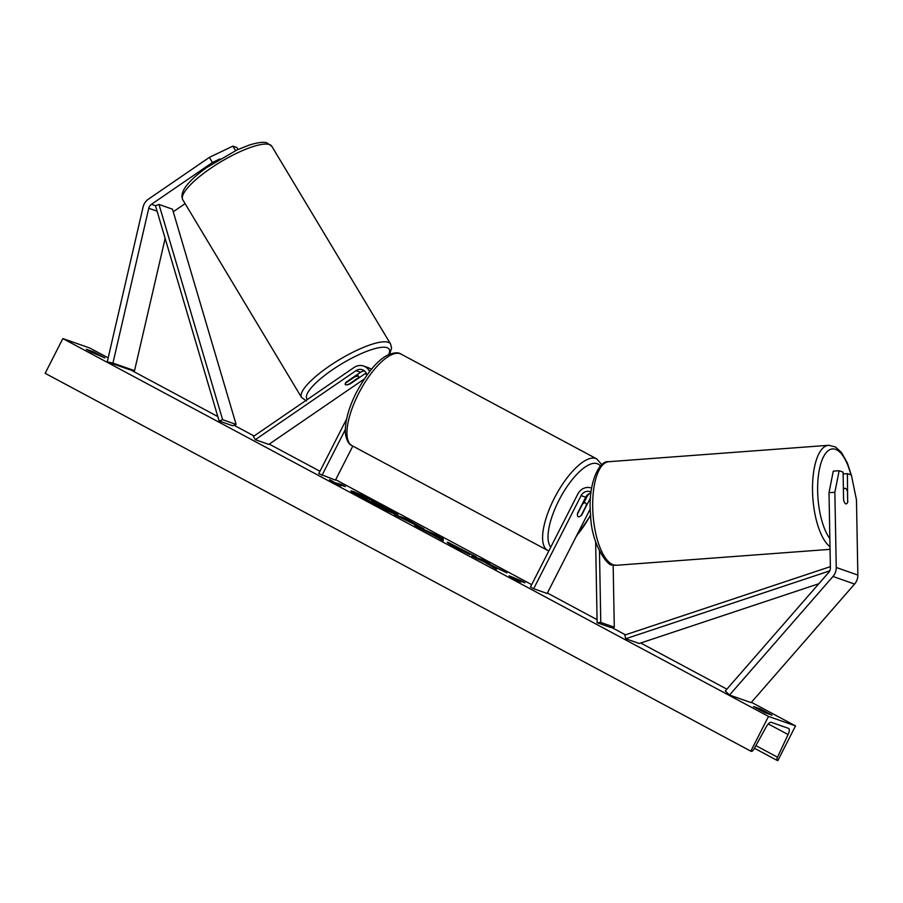 <?xml version="1.0" encoding="UTF-8"?>
<svg xmlns="http://www.w3.org/2000/svg" width="903" height="903" viewBox="0 0 903 903"><rect width="100%" height="100%" fill="white"/><g stroke="black" fill="none" stroke-linecap="round" stroke-linejoin="round"><path stroke-width="1.35" d="M185.115 203.638L173.252 211.765M220.005 158.894L212.408 162.529L151.433 204.326A6.242 5.813 -70.6 0 0 148.769 208.266L112.943 363.062L134.536 370.648L128.847 369.44L107.254 361.843L143.08 207.047A12.495 11.626 -70.6 0 1 144.198 203.988A12.495 11.626 -70.6 0 1 148.408 199.168L209.383 157.37L232.884 146.117L236.846 147.505L238.008 149.492M232.884 146.117L235.525 150.632M212.408 162.529L209.383 157.37M165.147 238.426L134.536 370.648M112.943 363.062L107.254 361.843M847.917 501.492A7.811 2.653 -93.9 0 1 846.201 503.885A7.811 2.653 -93.9 0 1 845.818 503.829A7.811 2.653 -93.9 0 1 843.594 499.98L843.086 472.134L839.124 470.734L833.266 471.14L829.01 492.699L830.388 567.885A6.242 5.813 109.4 0 1 828.751 572.378L725.29 690.953L729.511 695.05L751.115 702.636L854.577 584.06A12.495 11.626 109.4 0 0 856.394 581.363A12.495 11.626 109.4 0 0 857.85 575.076L856.473 499.89L851.371 475.046L847.409 473.646L847.657 501.515M829.01 492.699L834.869 492.304L836.246 567.479A12.495 11.626 109.4 0 1 834.79 573.777A12.495 11.626 109.4 0 1 832.972 576.464L729.511 695.05M843.12 473.94L847.409 473.646M834.869 492.304L839.124 470.734M613.148 565.007L614.288 627.201L600.777 622.46L599.479 551.315M591.047 492.112A7.811 7.269 109.4 0 0 581.103 495.623L533.662 588.733L530.456 587.018L577.897 493.907A11.716 10.904 109.4 0 1 591.409 488.015A11.716 10.904 109.4 0 1 591.623 488.094L591.409 488.015M590.517 497.914A7.811 7.269 -70.6 0 0 590.02 498.761L581.871 514.744A7.811 2.833 -61.8 0 1 578.157 516.697A7.811 2.833 -61.8 0 1 577.559 513.22L585.697 497.237A7.811 7.269 109.4 0 1 590.934 493.094M595.641 541.777L597.12 622.709L600.777 622.46M597.12 622.709L610.62 627.461L614.288 627.201M533.662 588.733L547.162 593.474L590.314 508.795M584.173 502.203L586.803 497.045A11.716 10.904 -70.6 0 1 589.377 493.625M369.643 371.505A11.716 10.904 -70.6 0 0 363.672 366.065A11.716 10.904 -70.6 0 0 354.111 367.442L253.416 436.454L255.312 439.682L268.812 444.423L364.18 379.057M371.336 369.406A11.716 10.904 -70.6 0 0 368.255 367.679L363.672 366.065M366.934 375.084A7.811 7.269 -70.6 0 0 355.996 370.67L255.312 439.682M364.519 370.986A7.811 7.269 -70.6 0 0 360.59 372.284L345.984 382.285M345.544 382.872L345.657 383.064A7.811 1.941 149 0 0 345.217 384.486A7.811 1.941 149 0 0 345.635 384.768A7.811 2.246 149.6 0 0 350.308 383.809L364.914 373.797A7.811 7.269 109.4 0 1 366.212 373.086M346.594 419.026L318.759 473.657L335.464 480.125L352.813 446.082M321.965 475.373L345.273 429.636M370.332 368.684A11.716 10.904 109.4 0 1 371.72 368.943M582.221 504.055L582.48 504.19A7.811 2.833 118.2 0 1 585.528 502.926A7.811 2.833 118.2 0 1 586.261 505.511L581.205 515.444A7.811 2.833 118.2 0 1 578.157 516.697A7.811 2.833 118.2 0 1 577.423 514.112L582.48 504.19M346.854 372.42A7.811 1.941 149 0 0 344.212 374.226M354.382 376.54L354.608 376.923A7.811 1.941 149 0 1 358.186 376.167A7.811 1.941 149 0 1 358.604 376.449A7.811 1.941 149 0 1 358.175 377.872L349.213 384.012A7.811 1.941 149 0 1 345.635 384.768M345.657 383.064L354.608 376.923M365.817 497.971A26.334 1.377 27 0 0 351.707 491.785M383.504 506.098A26.334 1.377 27 0 0 350.928 490.95A26.334 1.377 27 0 0 365.286 499.698A26.334 1.377 27 0 0 397.862 514.857A26.334 1.377 27 0 0 383.504 506.098M768.509 716.429L795.52 725.91L777.81 760.653L777.246 760.461A3.51 1.275 -61.8 0 1 777.178 760.428A3.51 1.275 -61.8 0 1 777.483 757.188L788.082 734.545A6.637 2.404 118.2 0 0 788.658 728.428A6.637 2.404 118.2 0 0 788.533 728.371L771.252 722.298A6.637 2.404 118.2 0 0 766.229 726.87L754.039 748.948A3.51 1.275 -61.8 0 1 751.375 751.364L750.811 751.161L768.509 716.429L62.849 338.569L89.848 348.05L108.168 357.859M795.52 725.91L751.409 702.297M726.859 689.158L640.678 643.004M625.418 634.832L611.523 627.393M597.064 619.65L547.387 593.045M531.675 584.636L335.69 479.696M319.978 471.276L269.252 444.118M254.082 436.002L233.99 425.234M217.815 416.576L130.393 369.767M455.755 546.45L469.842 554.589L456.049 547.647C448.215 543.403 445.664 541.698 448.396 542.522L476.208 556.79L455.789 546.462L454.717 547.004M447.211 542.274L448.396 542.522L448.114 543.075L448.43 542.534M423.022 528.627L394.351 514.563L405.154 518.367L423.868 528.819M492.575 566.034L506.944 572.863L485.295 562.084L489.674 563.619L482.563 559.815L471.761 556.011L485.487 562.625L496.469 569.251L492.575 566.034L493.083 567.434M93.336 351.752L86.316 349.292L91.056 352.023L104.883 357.938L93.336 351.752L92.749 352.915M753.486 706.541L760.507 709.002L772.054 715.187L765.033 712.727L753.486 706.541M333.399 481.694L329.55 479.64L331.108 481.243L341.097 485.814L337.248 483.76L345.341 486.604L341.492 484.539L333.151 482.179M520.715 581.995L510.737 577.423L509.168 575.821L521.121 580.719L524.97 582.785L516.866 579.94L520.715 581.995M435.731 536.371L414.725 525.478L436.386 535.084L443.204 538.73L443.249 540.75L435.731 536.371M750.811 751.161L45.15 373.311L62.849 338.569M759.92 710.164L760.507 709.002M396.722 514.721A26.334 1.377 27 0 0 389.486 510.274M388.606 510.579L382.398 508.242M373.018 503.739L366.483 500.341M388.685 510.206L388.335 510.906L388.719 510.218L380.073 506.211L382.432 508.163L358.773 495.499L369.598 499.303L388.956 509.89M365.613 499.878L365.907 499.314M368.83 501.165L369.18 500.465M371.946 502.836L372.307 502.136M335.487 483.252L337.203 483.85M341.187 485.148L341.492 484.539M515.105 579.433L516.821 580.031M520.817 581.329L521.121 580.719M485.261 562.14L482.202 560.503L482.563 559.815M482.202 560.503L476.208 558.404M492.428 566.328L486.604 563.574M398.799 516.956L404.804 519.056L405.154 518.367M404.804 519.056L407.456 520.478M416.001 525.049L420.979 527.803M415.538 525.219L413.089 523.074L406.892 520.286L416.102 524.846L415.752 525.546M448.656 543.437L455.089 546.292M427.841 532.149L430.2 533.199M436.126 535.829L442.842 539.43L443.204 538.73M442.842 539.43L442.876 540.547M430.279 533.03L436.002 536.089L430.11 533.368M435.697 536.709L436.002 536.089M381.371 506.323L371.528 501.289L381.664 506.38M847.646 502.328A7.811 2.957 85.7 0 0 847.669 502.282L847.465 491.232A7.811 2.957 85.7 0 0 845.321 488.376A7.811 2.957 85.7 0 0 844.881 488.32A7.811 2.957 85.7 0 0 843.413 489.629M151.433 204.326L155.485 205.749L219.124 421.001L232.624 425.742L236.123 424.444L222.623 419.692L219.124 421.001M155.485 205.749L158.984 204.439L172.484 209.18L236.123 424.444M158.984 204.439L222.623 419.692M829.744 570.865L625.745 638.737L639.245 643.478L818.852 583.722M830.365 566.644L624.786 635.046L625.745 638.737M148.769 208.266L157.088 211.189M836.246 567.479L857.85 575.076M832.972 576.464L854.577 584.06M581.103 495.623L585.697 497.237M355.996 370.67L360.59 372.284M364.914 373.797L366.776 374.452M401.067 354.111A51.934 18.839 118.2 0 0 358.604 393.584A51.934 18.839 118.2 0 0 352.046 445.664L547.703 550.435A51.934 18.839 -61.8 0 1 554.261 498.354A51.934 18.839 -61.8 0 1 596.725 458.882L401.067 354.111C398.167 352.023 393.516 352.463 387.105 355.421C377.443 360.432 367.228 372.713 356.471 392.286C348.524 408.021 344.833 421.712 345.397 433.361C346.492 440.314 348.705 444.423 352.046 445.664M600.405 466.106A48.028 17.417 118.2 0 0 558.822 500.544A48.028 17.417 118.2 0 0 550.796 547.105M576.746 535.423A48.028 17.417 118.2 0 0 590.618 514.902M269.026 144.424A51.934 12.947 149 0 0 215.433 165.159A51.934 12.947 149 0 0 182.79 199.766C179.268 192.339 187.192 181.638 206.573 167.642L237.071 149.909L249.273 145.067C261.667 141.24 265.64 142.403 266.893 142.809L271.814 146.286A51.934 12.947 149 0 0 269.026 144.424M182.79 199.766L301.557 397.489A51.934 12.947 -31 0 1 334.212 362.882A51.934 12.947 -31 0 1 387.793 342.147A51.934 12.947 -31 0 1 390.581 344.009L271.814 146.286M388.617 354.665A48.028 11.976 149 0 0 386.597 347.542A48.028 11.976 149 0 0 335.521 367.702A48.028 11.976 149 0 0 307.438 399.431M777.122 760.394L754.434 748.237M788.082 734.545L768.284 723.946M777.483 757.188L755.879 745.618M829.857 538.594A48.028 18.173 -94.3 0 1 817.825 481.954A48.028 18.173 -94.3 0 1 835.219 449.242A48.028 18.173 -94.3 0 1 850.897 474.876M830.049 549.34L616.523 565.278A51.934 19.652 -94.3 0 1 613.6 564.928A51.934 19.652 -94.3 0 1 592.82 511.132A51.934 19.652 -94.3 0 1 608.791 461.704L828.627 445.292A51.934 19.652 85.7 0 0 812.519 490.284A51.934 19.652 85.7 0 0 830.004 546.699M601.838 464.718L596.725 458.882M583.383 501.786L585.528 502.926M590.652 515.399L576.08 536.743M548.832 550.954L547.703 550.435M301.557 397.489L306.478 400.955M357.407 374.463L358.604 376.449M389.599 354.236L391.597 348.061L390.581 344.009M754.423 748.248L777.178 760.428M389.216 511.109L389.577 510.409M852.725 481.649L851.89 477.585M851.281 475.012L847.319 462.867L841.472 452.448L835.433 446.94L828.627 445.292M616.523 565.278L612.369 564.793C609.096 567.773 591.149 545.356 590.618 515.015C587.458 485.611 598.655 459.932 608.791 461.704M844.881 488.32L843.391 488.433"/></g></svg>
